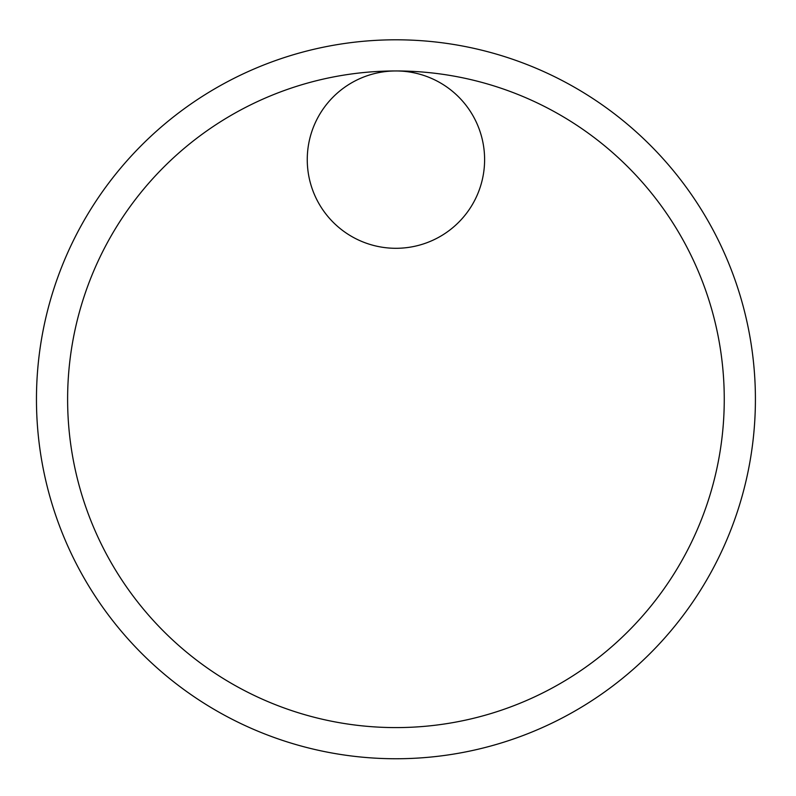 <?xml version="1.0" encoding="UTF-8"?>
<svg xmlns="http://www.w3.org/2000/svg" width="796" height="796" viewBox="0 0 796 796"><rect width="100%" height="100%" fill="white"/><g stroke="black" fill="none" stroke-linecap="round" stroke-linejoin="round"><path stroke-width="1.19" d="M395.93 39.8A359.474 359.474 0 0 1 755.165 385.941A359.474 359.474 0 0 1 404.826 758.638A359.474 359.474 0 0 1 36.487 403.721A359.474 359.474 0 0 1 395.93 39.8M395.93 70.953A328.32 328.32 0 0 1 724.032 387.095A328.32 328.32 0 0 1 404.05 727.494A328.32 328.32 0 0 1 67.64 403.333A328.32 328.32 0 0 1 395.93 70.953A88.674 88.674 0 0 0 307.266 160.722A88.674 88.674 0 0 0 398.129 248.272A88.674 88.674 0 0 0 484.545 156.334A88.674 88.674 0 0 0 395.93 70.953"/></g></svg>

